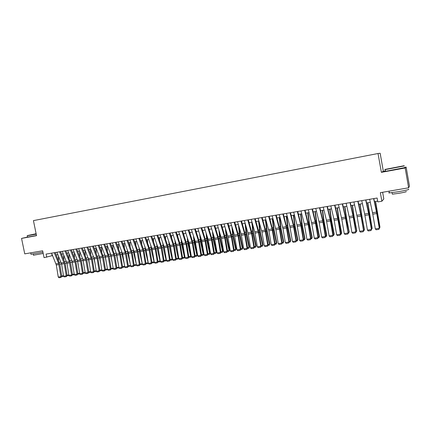 <?xml version="1.0" encoding="UTF-8"?>
<svg xmlns="http://www.w3.org/2000/svg" width="431" height="431" viewBox="0 0 431 431"><rect width="100%" height="100%" fill="white"/><g stroke="black" fill="none" stroke-linecap="round" stroke-linejoin="round"><path stroke-width="0.65" d="M385.476 170.902L383.337 171.296L380.153 153.264L378.035 153.511L33.429 220.618L36.522 235.66L21.55 238.408L24.75 253.864L42.647 250.788L44.059 257.663L52.582 255.588M383.337 171.296L381.37 172.341L405.162 167.971L406.131 167.104L404.607 167.384M406.131 167.104L409.45 186.079L408.631 187.803L380.352 192.668L381.866 201.229L383.811 198.966L382.626 192.274M27.46 237.088L21.55 238.408M405.162 167.971L408.631 187.803M381.866 201.229L377.815 201.907L377.125 198.028L46.069 254.091L46.71 257.221M381.37 172.341L378.035 153.511M56.219 254.98L57.899 254.694M61.547 254.085L63.26 253.8M66.918 253.186L68.658 252.895M72.327 252.28L74.1 251.979M77.779 251.365L79.584 251.063M83.269 250.443L85.106 250.136L85.273 255.535M88.802 249.517L90.672 249.204M94.378 248.585L96.285 248.267M99.997 247.642L101.937 247.319M105.66 246.694L107.631 246.365M111.37 245.74L113.375 245.401M117.119 244.776L119.155 244.431M122.916 243.806L124.99 243.456M128.756 242.825L130.868 242.47M134.644 241.839L136.789 241.479M140.576 240.843L142.758 240.482M146.556 239.841L148.776 239.469M152.585 238.833L154.842 238.456M158.662 237.815L160.957 237.433M164.787 236.791L167.12 236.398M170.962 235.757L173.332 235.358M177.184 234.712L179.598 234.308M183.461 233.661L185.912 233.252M189.785 232.6L192.28 232.185M196.159 231.533L198.696 231.108M202.592 230.456L205.167 230.025M209.073 229.373L211.696 228.931M215.608 228.274L218.275 227.827M222.202 227.169L224.907 226.717M228.845 226.059L231.598 225.596M235.547 224.934L238.348 224.465M242.308 223.802L245.153 223.328M249.123 222.66L252.011 222.175M255.998 221.507L258.934 221.017M262.926 220.349L265.911 219.848L267.08 230.547L269.849 243.941L269.24 245.191L268.055 245.368M269.919 219.18L272.952 218.668M276.971 217.994L280.053 217.477M284.083 216.804L287.218 216.281M291.254 215.602L294.443 215.069M298.494 214.39L301.732 213.846M305.794 213.167L309.081 212.618M313.159 211.933L316.499 211.373M320.589 210.689L323.983 210.118M328.083 209.434L331.536 208.857M335.641 208.168L339.154 207.58M343.27 206.891L346.836 206.293M350.969 205.598L354.594 204.994M358.737 204.299L362.417 203.68M366.576 202.985L370.315 202.36M374.485 201.66L377.675 201.126M51.709 253.482L52.156 255.658M373.645 198.616L376.484 212.117L379.28 228.301L376.926 213.485L373.839 198.583M369.663 199.289L372.799 214.175L375.315 228.904L379.28 228.301L378.903 229.357L376.128 229.771L375.315 228.904M379.442 228.204L378.903 229.357M379.339 227.6L379.851 227.52L375.428 201.503M379.323 228.489L379.964 227.159L375.606 201.471M394.23 167.837L404.062 165.741L385.416 169.345L394.23 167.837M404.353 165.93L385.228 169.62C384.436 169.717 384.474 169.663 385.336 169.458M394.473 167.691L399.397 166.646L394.473 167.691M408.426 189.209C409.913 189.398 406.578 190.233 398.416 191.709L389.36 192.905C388.573 192.916 388.552 192.797 389.295 192.544M404.989 188.428L391.429 190.761M406.045 191.499C407.112 191.65 404.714 192.258 398.853 193.314L392.323 194.16L392.275 193.885M404.65 167.627L385.546 171.317C384.775 171.409 384.764 171.355 385.519 171.166M36.129 233.726L27.342 235.606L36.177 233.968M36.215 234.157L27.234 235.762M36.161 233.904L31.145 234.847L36.139 233.785M42.928 252.173L31 254.231M39.275 251.365L30.72 252.841L31.027 254.371M43.192 253.455L33.467 255.206M36.495 235.52L27.465 237.12M365.703 199.962L368.861 214.81L371.371 229.502L369.055 214.751L365.919 199.925M361.754 200.63L364.669 214.024L367.444 230.1L371.371 229.502L371.005 230.547L368.257 230.962L367.444 230.1M371.56 229.4L371.005 230.547M357.827 201.293L361.038 216.066L363.532 230.693L361.253 216.001L358.069 201.25M353.921 201.956L357.154 216.685L359.643 231.28L363.532 230.693L363.182 231.733L360.456 232.142L359.643 231.28M363.742 230.585L363.182 231.733M350.026 202.613L353.011 215.904L355.769 231.873L353.522 217.246L350.29 202.57M346.152 203.27L349.439 217.924L351.911 232.454L355.769 231.873L355.424 232.907L352.725 233.316L351.911 232.454M355.995 231.765L355.424 232.907M342.295 203.922L345.328 217.143L348.07 233.042L345.861 218.474L342.58 203.874M338.454 204.574L341.788 219.153L344.245 233.618L348.07 233.042L347.736 234.071L345.064 234.475L344.245 233.618M348.323 232.929L347.736 234.071M371.452 228.802L372.028 228.71L367.638 202.807M371.436 229.685L372.168 228.344L367.837 202.775M363.64 229.987L364.281 229.89L359.917 204.1M363.926 230.822L364.437 229.524L363.619 230.871M360.138 204.062L361.765 215.317L364.437 229.524M355.898 231.167L356.599 231.059L353.91 216.885L352.262 205.382M356.259 231.986L356.776 230.693L356.259 231.986L355.871 232.045M352.504 205.345L354.093 216.551L356.776 230.693M348.221 232.336L348.981 232.223L346.287 218.108L344.676 206.654M348.652 233.144L349.18 231.851L348.652 233.144L348.2 233.209M344.94 206.611L346.492 217.774L349.18 231.851M334.634 205.221L337.99 219.762L340.442 234.2L340.711 234.087L338.27 219.691L334.941 205.167M330.825 205.867L334.208 220.37L336.654 234.771L340.442 234.2L340.118 235.224L337.468 235.622L336.654 234.771M340.711 234.087L340.118 235.224M340.614 233.494L341.433 233.37L338.728 219.32L337.155 207.914M341.12 234.286L341.654 232.999L341.12 234.286L340.587 234.367M337.441 207.866L338.955 218.986L341.654 232.999M327.037 206.508L330.162 219.589L332.877 235.348L333.174 235.229L330.744 220.898L327.371 206.454M323.266 207.144L326.412 220.198L329.122 235.913L332.877 235.348L332.565 236.366L329.941 236.759L329.122 235.913M333.174 235.229L332.565 236.366M333.071 234.642L333.95 234.507L331.24 220.527L329.699 209.164M333.648 235.418L334.192 234.135L333.648 235.418L333.044 235.509M330.006 209.11L331.487 220.187L334.192 234.135M319.511 207.785L322.679 220.801L325.383 236.484L325.696 236.366L323.282 222.1L319.867 207.72M315.772 208.415L319.247 222.773L321.661 237.05L325.383 236.484L325.082 237.497L322.48 237.89L321.661 237.05M325.696 236.366L325.082 237.497M325.599 235.779L326.536 235.638L323.816 221.717L322.313 210.398M326.24 236.544L326.795 235.261L326.24 236.544L325.572 236.646M322.636 210.344L324.08 221.378L326.795 235.261M312.049 209.046L315.546 223.366L317.954 237.61L318.288 237.492L315.885 223.285L312.427 208.981M308.348 209.676L311.581 222.59L314.264 238.171L317.954 237.61L317.663 238.618L315.083 239.006L314.264 238.171M318.288 237.492L317.663 238.618M318.191 236.91L319.182 236.759L316.451 222.902L314.986 211.626M318.902 237.653L319.463 236.382L318.902 237.653L318.164 237.767M315.33 211.567L316.737 222.563L319.463 236.382M304.658 210.296L308.197 224.546L310.589 238.731L310.945 238.607L308.553 224.459L305.051 210.231M300.983 210.921L304.259 223.77L306.931 239.286L310.589 238.731L310.309 239.728L307.75 240.115L306.931 239.286M310.945 238.607L310.309 239.728M310.843 238.025L311.893 237.869L309.156 224.072L307.723 212.844M311.624 238.758L312.189 237.486L311.624 238.758L310.816 238.882M308.09 212.785L309.458 223.732L312.189 237.486M297.325 211.54L300.622 224.357L303.289 239.835L303.661 239.711L301.285 225.628L297.74 211.47M293.689 212.154L297.002 224.944L299.664 240.39L303.289 239.835L303.02 240.832L300.482 241.215L299.664 240.39M303.661 239.711L303.02 240.832M303.564 239.135L304.669 238.968L301.921 225.235L300.526 214.051M304.405 239.857L304.981 238.585L304.405 239.857L303.537 239.986M300.908 213.986L302.244 224.89L304.981 238.585M290.063 212.769L293.398 225.521L296.054 240.934L296.442 240.81L294.082 226.787L290.494 212.698M286.453 213.383L289.81 226.103L292.46 241.484L296.054 240.934L295.79 241.926L293.274 242.308L292.46 241.484M296.442 240.81L295.79 241.926M296.345 240.234L297.503 240.056L294.75 226.388L293.387 215.247M297.255 240.94L297.837 239.674L297.255 240.94L296.318 241.08M293.786 215.177L295.09 226.043L297.837 239.674M282.86 213.991L286.238 226.679L288.878 242.028L289.287 241.893L286.938 227.934L283.312 213.911M279.283 214.595L282.968 228.597L285.317 242.567L288.878 242.028L288.625 243.009L286.13 243.386L285.317 242.567M289.287 241.893L288.625 243.009M289.19 241.322L290.397 241.139L287.639 227.53L286.308 216.432M290.16 242.017L290.753 240.757L290.16 242.017L289.158 242.168M286.728 216.362L288 227.185L290.753 240.757M275.716 215.198L279.423 229.163L281.766 243.106L282.192 242.971L279.854 229.071L276.19 215.117M272.171 215.802L275.899 229.728L278.232 243.644L281.766 243.106L281.524 244.086L279.051 244.458L278.232 243.644M282.192 242.971L281.524 244.086M282.095 242.4L283.356 242.211L280.592 228.662L279.293 217.607M283.129 243.084L283.727 241.829L283.129 243.084L282.063 243.246M279.73 217.531L280.969 228.317L283.727 241.829M268.637 216.4L272.096 228.958L274.714 244.178L275.156 244.043L272.834 230.197L269.133 216.314M265.124 216.992L268.89 230.854L271.212 244.711L274.714 244.178L274.477 245.147L272.026 245.519L271.212 244.711M275.156 244.043L274.477 245.147M275.064 243.472L276.373 243.273L273.599 229.788L272.333 218.77M276.152 244.14L276.761 242.89L276.152 244.14L275.026 244.312M272.791 218.695L273.992 229.437L276.761 242.89M261.622 217.585L265.113 230.089L267.721 245.239L268.184 245.099L265.873 231.312L262.134 217.499M258.131 218.178L261.94 231.97L264.246 245.767L267.721 245.239L267.495 246.203L265.065 246.575L264.246 245.767M268.184 245.099L267.495 246.203M268.087 244.533L269.45 244.329L266.67 230.903L265.431 219.929M269.24 245.191L269.849 243.941M254.662 218.765L258.487 232.524L260.787 246.29L261.267 246.149L258.966 232.422L255.19 218.673M251.203 219.352L254.753 231.759L257.345 246.812L260.787 246.29L260.572 247.254L258.158 247.62L257.345 246.812M261.267 246.149L260.572 247.254M261.17 245.589L262.581 245.374L259.796 232.007L258.595 221.076M262.382 246.23L263.002 244.986L262.382 246.23L261.138 246.419M259.166 221.852L260.222 231.652L263.002 244.986M247.76 219.934L251.623 233.624L253.913 247.335L254.409 247.195L252.124 233.521L248.31 219.842M244.334 220.516L247.917 232.859L250.497 247.852L253.913 247.335L253.703 248.294L251.316 248.655L250.497 247.852M254.409 247.195L253.703 248.294M254.317 246.629L255.772 246.408L252.981 233.101L251.806 222.213M255.583 247.265L256.208 246.02L255.583 247.265L254.279 247.459M252.474 223.802L253.423 232.745L256.208 246.02M240.924 221.092L244.522 233.408L247.098 248.369L247.609 248.224L245.336 234.609L241.489 220.995M237.524 221.669L241.139 233.952L243.709 248.886L247.098 248.369L246.898 249.323L244.528 249.678L243.709 248.886M247.609 248.224L246.898 249.323M247.513 247.669L249.021 247.437L246.22 234.189L245.077 223.339M248.838 248.283L249.474 247.049L248.838 248.283L247.475 248.493M245.832 225.672L246.683 233.828L249.474 247.049M234.141 222.24L238.074 235.8L240.336 249.398L240.864 249.247L238.602 235.692L234.723 222.143M230.768 222.811L234.421 235.04L236.98 249.905L240.336 249.398L240.142 250.341L237.793 250.697L236.98 249.905M240.864 249.247L240.142 250.341M240.773 248.692L242.324 248.455L239.517 235.261L238.435 224.761M242.152 249.301L242.788 248.067L242.152 249.301L240.735 249.517M239.232 227.466L239.997 234.906L242.788 248.067M227.412 223.382L231.382 236.872L233.634 250.411L234.178 250.266L231.926 236.764L228.01 223.28M224.072 223.948L227.757 236.113L230.305 250.917L233.634 250.411L233.451 251.354L231.118 251.709L230.305 250.917M234.178 250.266L233.451 251.354M234.081 249.711L235.682 249.468L232.875 236.333L231.873 226.507M235.52 250.309L236.161 249.075L235.52 250.309L234.044 250.53M232.675 229.2L233.365 235.972L236.161 249.075M220.742 224.508L224.745 237.939L226.986 251.424L227.541 251.273L225.305 237.826L221.356 224.406M217.429 225.068L221.448 238.467L223.684 251.925L226.986 251.424L226.808 252.361L224.497 252.711L223.684 251.925M227.541 251.273L226.808 252.361M227.449 250.718L229.093 250.47L226.28 237.389L225.359 228.193M228.942 251.305L229.594 250.077L228.942 251.305L227.412 251.537M226.167 230.871L226.787 237.034L229.594 250.077M214.126 225.628L218.161 238.995L220.392 252.426L220.968 252.27L218.743 238.876L214.762 225.521M210.84 226.189L214.59 238.235L217.116 252.922L220.392 252.426L220.225 253.358L217.93 253.703L217.116 252.922M220.968 252.27L220.225 253.358M220.877 251.72L222.558 251.467L219.74 238.44L218.889 229.825M222.418 252.297L223.075 251.068L222.418 252.297L220.834 252.534M219.708 232.492L220.263 238.079L223.075 251.068M207.564 226.738L211.335 238.763L213.857 253.417L214.444 253.261L212.23 239.922L208.216 226.631M204.305 227.293L208.092 239.286L210.608 253.907L213.857 253.417L213.695 254.344L211.422 254.689L210.608 253.907M214.444 253.261L213.695 254.344M214.352 252.717L216.082 252.453L213.259 239.485L212.467 231.409M215.942 253.277L216.082 252.453L216.61 252.054L215.942 253.277L214.309 253.525M213.291 234.065L213.792 239.124L216.61 252.054M201.061 227.843L204.86 239.808L207.37 254.403L207.974 254.247L205.77 240.961L201.724 227.73M197.829 228.392L201.643 240.326L204.149 254.888L207.37 254.403L207.214 255.324L204.962 255.664L204.149 254.888M207.974 254.247L207.214 255.324M202.694 230.784L202.667 230.445M207.882 253.697L209.655 253.428L206.826 240.52L206.093 232.95M209.525 254.252L209.655 253.428L210.193 253.035L209.525 254.252L207.839 254.505M206.923 235.59L207.376 240.153L210.193 253.035M194.607 228.936L198.438 240.843L200.938 255.378L201.552 255.217L199.364 241.99L195.291 228.818M191.402 229.481L195.248 241.36L197.743 255.863L200.938 255.378L200.792 256.294L198.556 256.634L197.743 255.863M201.552 255.217L200.792 256.294M188.207 230.019L192.07 241.872L194.559 256.348L195.189 256.186L193.007 243.009L188.907 229.901M185.028 230.558L189.209 243.644L191.386 256.828L194.559 256.348L194.419 257.259L192.199 257.593L191.386 256.828M195.189 256.186L194.419 257.259M181.86 231.091L186.057 244.151L188.228 257.307L188.875 257.145L186.704 244.021L182.572 230.973M178.709 231.63L182.916 244.652L185.082 257.786L188.228 257.307L188.099 258.217L185.896 258.546L185.082 257.786M188.875 257.145L188.099 258.217M196.401 232.277L196.342 231.501M201.466 254.678L203.276 254.403L200.442 241.543L199.763 234.448M203.157 255.217L203.276 254.403L203.831 254.004L203.157 255.217L201.422 255.481M200.604 237.072L201.008 241.177L203.831 254.004M190.152 233.726L190.066 232.557M195.098 255.648L196.951 255.362L194.117 242.561L193.481 235.902M196.843 256.176L196.951 255.362L197.522 254.963L196.843 256.176L195.054 256.445M194.327 238.521L194.693 242.195L197.522 254.963M183.945 235.143L183.838 233.597M188.783 256.607L190.68 256.316L187.835 243.569L187.248 237.325M191.245 255.96L190.577 257.124L190.68 256.316L191.24 255.933M188.099 239.932L188.428 243.203L191.165 255.475M190.577 257.124L188.74 257.404M175.568 232.158L179.792 245.153L181.952 258.261L182.609 258.094L180.454 245.023L176.29 232.04M172.438 232.692L176.678 245.654L178.833 258.735L181.952 258.261L181.828 259.166L179.646 259.494L178.833 258.735M182.609 258.094L181.828 259.166M177.787 236.527L177.658 234.631M182.523 257.56L184.452 257.264L181.607 244.571L181.058 238.715M184.964 257.065L184.36 258.067L184.452 257.264L184.947 256.941M181.92 241.306L182.216 244.199L184.597 254.834M184.36 258.067L182.475 258.352M169.318 233.219L173.574 246.149L175.724 259.203L176.398 259.042L174.253 246.02L170.062 233.09M166.215 233.742L170.487 246.651L172.632 259.677L175.724 259.203L175.606 260.103L173.44 260.432L172.632 259.677M176.398 259.042L175.606 260.103M171.678 237.88L171.533 235.66M176.306 258.503L178.278 258.207L175.433 245.562L174.916 240.078M178.736 258.158L178.192 259.004L178.698 257.932M175.783 242.653L178.1 254.29M178.192 259.004L176.263 259.295M163.128 234.265L167.411 247.141L169.55 260.146L170.234 259.974L168.101 247.006L163.882 234.141M160.046 234.787L164.346 247.631L166.479 260.61L169.55 260.146L169.437 261.041L167.287 261.364L166.479 260.61M170.234 259.974L169.437 261.041M165.612 239.21L165.45 236.678M170.143 259.446L172.152 259.139L169.302 246.548L168.817 241.403M172.556 259.241L172.077 259.931L172.508 258.912M169.69 243.973L171.667 253.827M172.077 259.931L170.1 260.232M156.981 235.31L160.984 246.888L163.419 261.073L164.119 260.906L161.997 247.987L157.751 235.175M153.926 235.827L158.252 248.612L160.375 261.536L163.419 261.073L163.317 261.962L161.183 262.285L160.375 261.536M164.119 260.906L163.317 261.962M159.589 240.509L159.422 237.686M164.033 260.372L166.075 260.065L163.22 247.523L162.767 242.707M166.431 260.313L166.005 260.852L166.361 259.888M163.645 245.261L165.299 253.444M166.005 260.852L163.985 261.159M150.888 236.339L155.225 249.096L157.342 262L158.053 261.827L155.936 248.962L151.669 236.21M147.855 236.851L152.208 249.581L154.32 262.457L157.342 262L157.245 262.883L155.128 263.201L154.32 262.457M158.053 261.827L157.245 262.883M153.614 241.78L153.436 238.693M157.967 261.299L160.046 260.981L157.191 248.493L156.76 243.984M160.348 261.375L159.987 261.768L160.262 260.847M157.649 246.527L158.996 253.132M159.987 261.768L157.918 262.08M144.838 237.362L148.894 248.838L151.308 262.915L152.03 262.738L149.929 249.926L145.635 237.228M141.831 237.874L146.211 250.546L148.312 263.368L151.308 262.915L151.216 263.794L149.121 264.111L148.312 263.368M152.03 262.738L151.216 263.794M147.682 243.036L147.499 239.684M151.944 262.215L154.066 261.892L151.206 249.457L150.802 245.239M154.314 262.425L154.012 262.673L154.212 261.8M151.69 247.771L152.746 252.878M154.012 262.673L151.911 262.969M138.836 238.381L143.232 251.025L145.328 263.82L146.061 263.648L143.97 250.88L139.649 238.241M135.857 238.887L139.951 250.282L142.354 264.273L145.328 263.82L145.242 264.699L143.162 265.011L142.354 264.273M146.061 263.648L145.242 264.699M141.794 244.264L141.605 240.67M145.974 263.125L148.129 262.797L145.263 250.411L144.886 246.467M148.356 263.406L148.081 263.573L148.21 262.748M145.786 248.999L146.562 252.69M148.081 263.573L145.958 263.837M132.888 239.388L136.993 250.756L139.391 264.72L140.134 264.548L138.055 251.828L133.707 239.248M129.93 239.889L134.359 252.447L136.438 265.173L139.391 264.72L139.31 265.593L137.247 265.905L136.438 265.173M140.134 264.548L139.31 265.593M135.954 245.471L135.76 241.651M140.048 264.025L142.241 263.691L139.375 251.359L139.014 247.674M142.419 264.332L142.257 263.686M139.935 250.244L140.436 252.555M142.203 264.462L140.053 264.699M126.983 240.39L131.423 252.916L133.497 265.615L134.256 265.442L132.188 252.771L127.818 240.245M124.047 240.886L128.503 253.385L130.571 266.062L133.497 265.615L133.427 266.487L131.38 266.794L130.571 266.062L128.384 266.406M134.256 265.442L133.427 266.487M130.151 246.656L129.957 242.626M136.212 263.788L133.524 252.297L133.184 248.865M134.165 251.607L134.364 252.474M136.53 265.254L134.197 265.555M134.17 264.92L136.341 264.591M136.385 264.849L136.363 265.351M121.122 241.382L125.276 252.647L127.651 266.503L128.422 266.326L126.364 253.708L121.968 241.236M118.207 241.872L122.69 254.317L124.748 266.945L127.651 266.503L127.587 267.365L125.556 267.678L124.748 266.945M128.422 266.326L127.587 267.365M124.397 247.825L124.203 243.59M130.189 263.713L127.721 253.229L127.398 250.028M128.341 265.808L130.474 265.485M115.309 242.362L119.802 254.786L121.854 267.387L122.636 267.204L120.588 254.635L116.171 242.217M112.421 242.852L116.607 254.048L118.972 267.823L121.854 267.387L121.795 268.244L119.78 268.551L118.972 267.823M122.636 267.204L121.795 268.244M118.681 248.978L118.487 244.544M124.214 263.675L121.968 254.155L121.655 251.181M124.882 267.069L122.614 267.247M122.555 266.687L124.656 266.369M109.539 243.343L113.741 254.511L116.101 268.26L116.893 268.077L114.851 255.556L110.411 243.192M106.672 243.827L110.886 254.969L113.24 268.691L116.101 268.26L116.047 269.116L114.043 269.418L113.24 268.691M119.123 267.958L116.887 268.082L116.047 269.116M113.008 250.109L112.82 245.498M118.299 263.68L115.955 252.313M116.812 267.565L118.881 267.247M103.817 244.312L108.041 255.427L110.39 269.127L111.193 268.944L109.162 256.467L104.701 244.161M100.973 244.792L105.207 255.885L107.551 269.558L110.39 269.127L110.341 269.978L108.353 270.275L107.551 269.558M111.193 268.944L110.341 269.978M107.378 251.225L107.195 246.435M112.432 263.724L110.298 253.428M113.396 268.836L111.187 268.901M111.112 268.432L113.148 268.12M98.139 245.271L102.384 256.343L104.722 269.984L105.536 269.801L103.515 257.372L99.033 245.12M95.316 245.751L99.884 257.98L101.905 270.415L104.722 269.984L104.679 270.835L102.707 271.131L101.905 270.415M105.536 269.801L104.679 270.835M101.791 252.324L101.608 247.372M106.613 263.799L104.685 254.522M107.707 269.698L105.886 269.973L105.525 269.704M105.455 269.289L107.459 268.987M92.503 246.225L97.083 258.428L99.098 270.84L99.927 270.652L97.912 258.271L93.408 246.074M89.702 246.699L94.292 258.875L96.302 271.266L99.098 270.84L99.065 271.681L97.11 271.977L96.302 271.266M99.927 270.652L99.065 271.681M96.242 253.406L96.07 248.299M100.849 263.912L99.108 255.605M102.061 270.555L100.326 270.819L99.9 270.506M99.841 270.145L101.813 269.844M86.911 247.173L91.512 259.322L93.516 271.686L94.357 271.498L92.353 259.166L87.827 247.017M84.131 247.647L88.743 259.769L90.742 272.106L93.516 271.686L93.489 272.527L91.55 272.818L90.742 272.106M94.357 271.498L93.489 272.527M90.736 254.479L90.569 249.22M95.132 264.047L93.575 256.671M96.463 271.406L94.809 271.654L94.324 271.298M94.27 270.991L96.21 270.7M81.357 248.116L85.667 259.036L87.978 272.527L88.829 272.338L86.836 260.049L82.289 247.954M78.598 248.579L82.919 259.484L85.225 272.947L87.978 272.527L87.956 273.362L86.028 273.653L85.225 272.947M88.829 272.338L87.956 273.362M86.259 258.034L88.086 257.727L89.465 264.214M90.903 272.247L89.33 272.484L88.786 272.09M88.743 271.837L90.655 271.546M75.851 249.048L80.495 261.089L82.483 273.362L83.339 273.173L81.357 260.933L76.793 248.886M73.114 249.511L77.451 260.367L79.751 273.777L82.483 273.362L82.466 274.191L80.554 274.482L79.751 273.777M83.339 273.173L82.466 274.191M79.848 256.574L79.697 251.359M83.846 264.408L82.633 258.767M85.381 273.087L83.894 273.308L83.291 272.871M83.258 272.672L85.133 272.387M70.388 249.975L75.053 261.967L77.03 274.191L77.898 273.997L75.921 261.806L71.336 249.813M67.667 250.433L72.025 261.24L74.315 274.601L77.03 274.191L77.014 275.016L75.118 275.307L74.315 274.601M77.898 273.997L77.014 275.016M74.461 257.603L74.326 252.55M78.27 264.623L77.224 259.807M77.882 251.348L77.887 251.645M79.907 273.917L78.501 274.127L77.839 273.653M77.812 273.496L79.66 273.216M64.962 250.89L69.326 261.676L71.616 275.01L72.489 274.822L70.528 262.668L65.921 250.729M62.263 251.348L66.961 263.266L68.922 275.42L71.616 275.01L71.605 275.835L69.72 276.12L68.922 275.42M72.489 274.822L71.605 275.835M69.111 258.616L68.998 253.724M72.742 264.86L71.864 260.836M72.532 252.243L72.548 252.83M74.471 274.741L73.141 274.94L72.43 274.428M72.408 274.321L74.224 274.046M59.575 251.801L64.284 263.691L66.239 275.829L67.128 275.635L65.173 263.53L60.55 251.639M56.897 252.259L61.617 264.122L63.567 276.233L66.239 275.829L66.239 276.648L64.364 276.928L63.567 276.233M67.128 275.635L66.239 276.648M63.804 259.624L63.702 254.883M67.258 265.119L66.541 261.865M67.225 253.132L67.241 253.994M69.079 275.56L67.829 275.748L67.053 275.199M67.047 275.14L68.831 274.865M54.231 252.706L58.638 263.4L60.906 276.637L61.8 276.443L59.855 264.381L55.216 252.539M51.575 253.159L56.31 264.973L58.255 277.041L60.906 276.637L60.906 277.456L59.052 277.736L58.255 277.041M61.8 276.443L60.906 277.456M58.535 260.61L58.444 256.025M61.822 265.394L61.261 262.894M61.951 254.015L61.978 255.141M63.723 276.368L62.549 276.551L61.725 275.964M61.719 275.948L63.481 275.684M376.484 212.117L372.524 212.758M376.753 213.544L372.799 214.175M376.872 213.194L377.195 213.14M376.452 211.034L376.829 210.975M368.586 213.393L364.669 214.024M368.861 214.81L364.938 215.435M360.763 214.654L356.879 215.279M361.038 216.066L357.154 216.685M353.011 215.904L349.158 216.529M353.285 217.31L349.439 217.924M345.328 217.143L341.508 217.763M345.603 218.539L341.788 219.153M369.006 214.455L369.362 214.401M368.58 212.311L369.006 212.241M361.205 215.71L361.604 215.645M360.774 213.571L361.248 213.496M353.474 216.955L353.91 216.885M353.043 214.827L353.56 214.74M345.813 218.183L346.287 218.108M345.376 216.066L345.937 215.974M337.71 218.372L333.928 218.986M337.99 219.762L334.208 220.37M338.216 219.406L338.728 219.32M337.78 217.299L338.383 217.197M330.162 219.589L326.412 220.198M330.442 220.974L326.693 221.577M330.69 220.613L331.24 220.527M330.248 218.517L330.895 218.415M322.679 220.801L318.962 221.399M322.959 222.175L319.247 222.773M323.228 221.814L323.816 221.717M322.781 219.724L323.476 219.616M315.26 221.997L311.581 222.59M315.546 223.366L311.861 223.958M315.837 222.999L316.451 222.902M315.384 220.925L316.117 220.807M307.912 223.183L304.259 223.77M308.197 224.546L304.545 225.133M308.504 224.179L309.156 224.072M308.052 222.11L308.822 221.987M300.622 224.357L297.002 224.944M300.908 225.715L297.288 226.297M301.237 225.348L301.921 225.235M300.779 223.29L301.592 223.156M293.398 225.521L289.81 226.103M293.683 226.873L290.095 227.449M294.034 226.507L294.75 226.388M293.57 224.459L294.421 224.319M286.238 226.679L282.677 227.256M286.523 228.026L282.968 228.597M286.89 227.654L287.639 227.53M286.426 225.618L287.315 225.472M279.132 227.827L275.608 228.392M279.423 229.163L275.899 229.728M279.805 228.791L280.592 228.662M279.342 226.765L280.269 226.614M272.096 228.958L268.594 229.524M272.387 230.294L268.89 230.854M272.785 229.917L273.599 229.788M272.317 227.902L273.281 227.746M265.113 230.089L261.644 230.644M265.404 231.415L261.94 231.97M265.825 231.038L266.67 230.903M265.351 229.028L266.353 228.866M258.191 231.205L254.753 231.759M258.487 232.524L255.044 233.074M258.918 232.147L259.796 232.007M258.444 230.149L259.484 229.976M251.327 232.309L247.917 232.859M251.623 233.624L248.213 234.173M252.076 233.246L252.981 233.101M251.596 231.258L252.668 231.081M244.522 233.408L241.139 233.952M244.819 234.717L241.435 235.261M245.287 234.335L246.22 234.189M244.803 232.357L245.912 232.174M237.772 234.496L234.421 235.04M238.074 235.8L234.717 236.339M238.553 235.418L239.517 235.261M238.068 233.446L239.216 233.263M231.081 235.579L227.757 236.113M231.382 236.872L228.053 237.406M231.878 236.49L232.875 236.333M231.393 234.529L232.573 234.34M224.443 236.646L221.146 237.179M224.745 237.939L221.448 238.467M225.262 237.556L226.28 237.389M224.772 235.601L225.979 235.407M217.86 237.713L214.59 238.235M218.161 238.995L214.891 239.523M218.695 238.612L219.74 238.44M218.199 236.667L219.444 236.463M211.335 238.763L208.092 239.286M211.637 240.045L208.394 240.563M212.181 239.658L213.259 239.485M211.686 237.718L212.962 237.513M204.86 239.808L201.643 240.326M205.161 241.08L201.945 241.597M205.722 240.692L206.826 240.52M205.226 238.769L206.53 238.553M198.438 240.843L195.248 241.36M198.739 242.114L195.55 242.626M192.07 241.872L188.902 242.384M192.371 243.132L189.209 243.644M185.75 242.89L182.609 243.396M186.057 244.151L182.916 244.652M199.316 241.726L200.442 241.543M198.815 239.803L200.156 239.588M192.964 242.745L194.117 242.561M192.463 240.832L193.826 240.611M186.661 243.757L187.835 243.569M186.154 241.856L187.555 241.629M179.485 243.903L176.371 244.404M179.792 245.153L176.678 245.654M180.406 244.765L181.607 244.571M179.899 242.868L181.327 242.637M173.267 244.905L170.175 245.406M173.574 246.149L170.487 246.651M174.205 245.762L175.433 245.562M173.698 243.871L175.153 243.639M167.099 245.902L164.033 246.397M167.411 247.141L164.346 247.631M168.052 246.747L169.302 246.548M167.54 244.873L169.027 244.63M160.984 246.888L157.94 247.378M161.291 248.121L158.252 248.612M161.948 247.728L163.22 247.523M161.436 245.859L162.945 245.616M154.912 247.868L151.895 248.353M155.225 249.096L152.208 249.581M155.893 248.703L157.191 248.493M155.381 246.839L156.916 246.591M148.894 248.838L145.899 249.323M149.201 250.066L146.211 250.546M149.886 249.668L151.206 249.457M149.368 247.814L150.931 247.561M142.92 249.802L139.951 250.282M143.232 251.025L140.258 251.499M143.927 250.626L145.263 250.411M143.404 248.779L144.994 248.52M136.993 250.756L134.046 251.235M137.3 251.973L134.359 252.447M138.012 251.575L139.375 251.359M137.489 249.738L139.105 249.474M131.11 251.709L128.185 252.178M131.423 252.916L128.503 253.385M132.145 252.518L133.524 252.297M131.622 250.686L133.26 250.422M125.276 252.647L122.372 253.116M125.588 253.854L122.69 254.317M126.321 253.455L127.721 253.229M125.793 251.634L127.463 251.359M119.484 253.584L116.607 254.048M119.802 254.786L116.92 255.244M120.54 254.382L121.968 254.155M120.017 252.566L121.709 252.291M113.741 254.511L110.886 254.969M114.053 255.707L111.198 256.165M114.808 255.303L116.251 255.071M114.28 253.498L115.998 253.218M108.041 255.427L105.207 255.885M108.353 256.617L105.52 257.075M109.118 256.219L110.584 255.982M108.59 254.419L110.331 254.139M102.384 256.343L99.566 256.795M102.697 257.528L99.884 257.98M103.472 257.124L104.959 256.887M102.944 255.335L104.706 255.05M96.765 257.248L93.974 257.7M97.083 258.428L94.292 258.875M97.869 258.024L99.372 257.781M97.336 256.24L99.125 255.949M91.194 258.147L88.425 258.595M91.512 259.322L88.743 259.769M92.309 258.918L93.834 258.675M91.776 257.14L93.581 256.849M85.667 259.036L82.919 259.484M85.984 260.211L83.237 260.653M86.793 259.807L88.333 259.559M80.177 259.925L77.451 260.367M80.495 261.089L77.769 261.531M81.314 260.685L82.876 260.437M80.78 258.923L82.58 258.632M74.73 260.803L72.025 261.24M75.053 261.967L72.343 262.398M75.878 261.558L77.456 261.305M75.339 259.801L77.111 259.516M69.326 261.676L66.638 262.107M69.644 262.835L66.961 263.266M70.485 262.425L72.079 262.172M69.946 260.68L71.686 260.394M63.96 262.538L61.294 262.969M64.284 263.691L61.617 264.122M65.129 263.287L66.74 263.029M64.591 261.547L66.299 261.267M58.638 263.4L55.987 263.826M58.955 264.548L56.31 264.973M59.812 264.138L61.444 263.88M59.273 262.404L60.949 262.134M385.546 171.317L385.249 169.615M392.059 192.662L392.323 194.16M389.36 192.905L389.053 191.17M385.416 169.345L385.228 169.62M27.476 237.179L27.196 235.827M33.241 254.107L33.489 255.314"/></g></svg>
